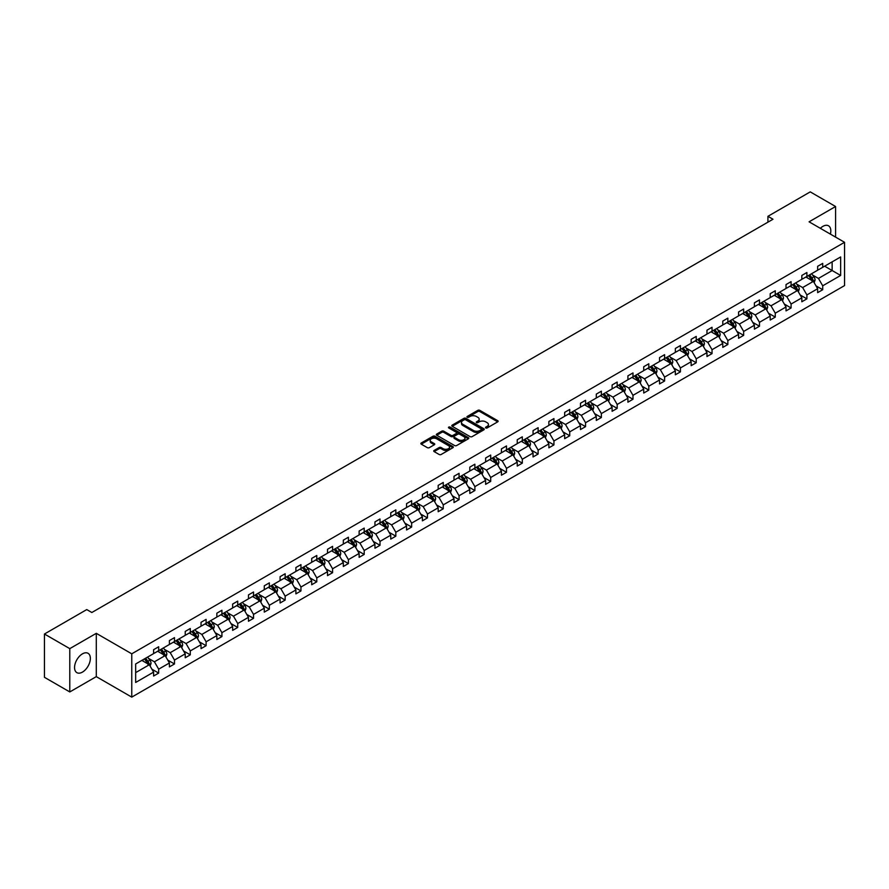 <?xml version="1.0" encoding="UTF-8"?>
<svg xmlns="http://www.w3.org/2000/svg" width="889" height="889" viewBox="0 0 889 889"><rect width="100%" height="100%" fill="white"/><g stroke="black" fill="none" stroke-linecap="round" stroke-linejoin="round"><path stroke-width="1.33" d="M485.75 427.942A0.989 0.567 0 0 0 487.15 427.942L497.718 421.842A1.411 0.811 0 0 0 498.129 421.264A1.411 0.811 0 0 0 497.718 420.697L479.804 410.351A1.411 0.811 0 0 0 477.815 410.351L467.247 416.452A0.989 0.567 0 0 0 468.636 417.263L470.014 416.474A4.501 2.6 0 0 1 476.371 416.474L477.871 417.33A4.501 2.6 0 0 1 479.182 419.175A4.501 2.6 0 0 1 477.871 421.008L476.504 421.797A0.989 0.567 0 0 0 477.893 422.597L479.26 421.808A4.501 2.6 0 0 1 485.627 421.808L487.116 422.675A4.501 2.6 0 0 1 488.439 424.509A4.501 2.6 0 0 1 487.116 426.353L485.75 427.142A0.989 0.567 0 0 0 485.75 427.942L485.75 427.142M82.455 672.106A11.179 6.456 120 0 0 89.756 662.249A11.179 6.456 120 0 0 88.044 653.293A11.179 6.456 120 0 0 82.455 653.848A11.179 6.456 120 0 0 75.154 663.694A11.179 6.456 120 0 0 76.865 672.651A11.179 6.456 120 0 0 82.455 672.106M830.393 234.118A11.179 6.456 120 0 0 828.504 225.795A11.179 6.456 120 0 0 822.914 226.351A11.179 6.456 120 0 0 820.347 228.317M434.143 450.445A1.411 0.811 0 0 0 433.732 451.012A1.411 0.811 0 0 0 434.143 451.59L439.166 454.49A1.411 0.811 0 0 0 441.155 454.49L452.901 447.712A1.411 0.811 0 0 0 453.312 447.145A1.411 0.811 0 0 0 452.901 446.567L434.988 436.232A1.411 0.811 0 0 0 432.999 436.232L421.264 443A1.411 0.811 0 0 0 420.853 443.578A1.411 0.811 0 0 0 421.264 444.156L427.331 447.656A1.411 0.811 0 0 0 429.32 447.656L434.343 444.756A1.411 0.811 0 0 0 434.754 444.178A1.411 0.811 0 0 0 434.343 443.611L431.332 441.866A3.767 2.178 0 0 1 430.232 440.333A3.767 2.178 0 0 1 432.554 438.321A3.767 2.178 0 0 1 436.655 438.799L448.445 445.6A3.767 2.178 0 0 1 449.545 447.145A3.767 2.178 0 0 1 447.223 449.145A3.767 2.178 0 0 1 443.122 448.678L441.155 447.545A1.411 0.811 0 0 0 439.166 447.545L434.143 450.445L434.143 451.59L439.166 448.712L439.166 447.545M96.29 633.335L69.787 648.637L44.45 634.013L44.45 677.307L69.787 691.942L96.29 676.64L131.761 697.12L131.761 653.815L96.29 633.335L96.29 676.64M835.582 237.119L835.582 206.515L809.079 221.817L844.55 242.297L131.761 653.815M835.582 206.515L810.246 191.88L767.929 216.316L767.929 222.161M44.45 634.013L86.766 609.576L91.834 612.51L772.997 219.239L767.929 216.316M470.114 436.632A1.411 0.811 0 0 0 472.103 436.632L483.838 429.854A1.411 0.811 0 0 0 484.249 429.276A1.411 0.811 0 0 0 483.838 428.709L465.936 418.363A1.411 0.811 0 0 0 463.936 418.363L452.201 425.142A1.411 0.811 0 0 0 451.79 425.72A1.411 0.811 0 0 0 452.201 426.287L470.114 436.632M449.167 428.154A0.989 0.567 0 0 1 450.167 428.298L450.167 427.12L468.37 437.632A1.411 0.811 0 0 1 468.781 438.21A1.411 0.811 0 0 1 468.37 438.788L456.624 445.556A1.411 0.811 0 0 1 454.635 445.556L436.732 435.221L436.732 434.076A1.411 0.811 0 0 0 436.321 434.643A1.411 0.811 0 0 0 436.732 435.221M436.732 434.076L441.755 431.176A1.411 0.811 0 0 1 443.744 431.176L451.012 435.366A1.411 0.811 0 0 0 453.001 435.366L456.335 433.443A1.411 0.811 0 0 0 456.746 432.865A1.411 0.811 0 0 0 456.335 432.298L448.767 427.931A0.989 0.567 0 0 1 450.167 427.12M69.787 648.637L69.787 691.942M135.661 663.972L153.608 653.615L153.608 649.692L158.675 646.77L158.675 650.681L169.41 644.481L169.41 640.558L174.477 637.635L174.477 641.558L185.223 635.357L185.223 631.434L190.29 628.512L190.29 632.435L201.036 626.223L201.036 622.311L206.104 619.377L206.104 623.3L216.849 617.099L216.849 613.177L221.917 610.254L221.917 614.177L232.651 607.976L232.651 604.053L237.719 601.131L237.719 605.042L248.464 598.842L248.464 594.919L253.532 591.996L253.532 595.919L264.277 589.718L264.277 585.795L269.345 582.873L269.345 586.784L280.091 580.584L280.091 576.672L285.158 573.738L285.158 577.661L295.893 571.46L295.893 567.538L300.96 564.615L300.96 568.538L311.706 562.326L311.706 558.414L316.773 555.481L316.773 559.403L327.519 553.202L327.519 549.28L332.586 546.357L332.586 550.28L343.332 544.079L343.332 540.156L348.399 537.234L348.399 541.145L359.134 534.945L359.134 531.022L364.201 528.099L364.201 532.022L374.947 525.821L374.947 521.899L380.014 518.976L380.014 522.888L390.76 516.687L390.76 512.775L395.827 509.842L395.827 513.764L406.573 507.563L406.573 503.641L411.64 500.718L411.64 504.641L422.386 498.44L422.386 494.517L427.453 491.584L427.453 495.506L438.188 489.306L438.188 485.383L443.255 482.46L443.255 486.383L454.001 480.182L454.001 476.26L459.068 473.337L459.068 477.249L469.814 471.048L469.814 467.125L474.882 464.202L474.882 468.125L485.627 461.924L485.627 458.002L490.695 455.079L490.695 459.002L501.429 452.79L501.429 448.878L506.497 445.945L506.497 449.867L517.242 443.667L517.242 439.744L522.31 436.821L522.31 440.744L533.056 434.543L533.056 430.62L538.123 427.687L538.123 431.61L548.869 425.409L548.869 421.486L553.936 418.563L553.936 422.486L564.671 416.285L564.671 412.363L569.738 409.44L569.738 413.352L580.484 407.151L580.484 403.228L585.551 400.306L585.551 404.228L596.297 398.028L596.297 394.105L601.364 391.182L601.364 395.105L612.11 388.893L612.11 384.981L617.177 382.048L617.177 385.97L627.912 379.77L627.912 375.847L632.979 372.924L632.979 376.847L643.725 370.646L643.725 366.724L648.792 363.79L648.792 367.713L659.538 361.512L659.538 357.589L664.605 354.667L664.605 358.589L675.351 352.388L675.351 348.466L680.418 345.543L680.418 349.455L691.153 343.254L691.153 339.331L696.22 336.409L696.22 340.331L706.966 334.131L706.966 330.208L712.033 327.285L712.033 331.208L722.779 324.996L722.779 321.085L727.847 318.151L727.847 322.074L738.592 315.873L738.592 311.95L743.66 309.028L743.66 312.95L754.405 306.749L754.405 302.827L759.473 299.904L759.473 303.816L770.207 297.615L770.207 293.692L775.275 290.77L775.275 294.692L786.02 288.492L786.02 284.569L791.088 281.646L791.088 285.558L801.834 279.357L801.834 275.446L806.901 272.512L806.901 276.435L817.647 270.234L817.647 266.311L822.714 263.388L822.714 267.311L840.65 256.954L840.65 275.446L822.714 285.802L822.714 289.714L817.647 292.648L817.647 288.725L806.901 294.926L806.901 298.848L801.834 301.771L801.834 297.848L791.088 304.049L791.088 307.972L786.02 310.894L786.02 306.983L775.275 313.184L775.275 317.106L770.207 320.029L770.207 316.106L759.473 322.307L759.473 326.23L754.405 329.152L754.405 325.241L743.66 331.441L743.66 335.353L738.592 338.287L738.592 334.364L727.847 340.565L727.847 344.488L722.779 347.41L722.779 343.487L712.033 349.699L712.033 353.611L706.966 356.545L706.966 352.622L696.22 358.823L696.22 362.745L691.153 365.668L691.153 361.745L680.418 367.946L680.418 371.869L675.351 374.791L675.351 370.88L664.605 377.08L664.605 381.003L659.538 383.926L659.538 380.003L648.792 386.204L648.792 390.127L643.725 393.049L643.725 389.126L632.979 395.338L632.979 399.25L627.912 402.184L627.912 398.261L617.177 404.462L617.177 408.384L612.11 411.307L612.11 407.384L601.364 413.585L601.364 417.508L596.297 420.441L596.297 416.519L585.551 422.719L585.551 426.642L580.484 429.565L580.484 425.642L569.738 431.843L569.738 435.766L564.671 438.688L564.671 434.777L553.936 440.977L553.936 444.9L548.869 447.823L548.869 443.9L538.123 450.101L538.123 454.023L533.056 456.946L533.056 453.023L522.31 459.235L522.31 463.147L517.242 466.08L517.242 462.158L506.497 468.359L506.497 472.281L501.429 475.204L501.429 471.281L490.695 477.482L490.695 481.405L485.627 484.338L485.627 480.416L474.882 486.616L474.882 490.539L469.814 493.462L469.814 489.539L459.068 495.74L459.068 499.662L454.001 502.585L454.001 498.673L443.255 504.874L443.255 508.797L438.188 511.72L438.188 507.797L427.453 513.998L427.453 517.92L422.386 520.843L422.386 516.92L411.64 523.132L411.64 527.044L406.573 529.977L406.573 526.055L395.827 532.255L395.827 536.178L390.76 539.101L390.76 535.178L380.014 541.379L380.014 545.301L374.947 548.235L374.947 544.312L364.201 550.513L364.201 554.436L359.134 557.359L359.134 553.436L348.399 559.637L348.399 563.559L343.332 566.482L343.332 562.57L332.586 568.771L332.586 572.694L327.519 575.616L327.519 571.694L316.773 577.894L316.773 581.817L311.706 584.74L311.706 580.817L300.96 587.029L300.96 590.941L295.893 593.874L295.893 589.952L285.158 596.152L285.158 600.075L280.091 602.998L280.091 599.075L269.345 605.276L269.345 609.198L264.277 612.121L264.277 608.209L253.532 614.41L253.532 618.333L248.464 621.255L248.464 617.333L237.719 623.533L237.719 627.456L232.651 630.379L232.651 626.467L221.917 632.668L221.917 636.58L216.849 639.513L216.849 635.591L206.104 641.791L206.104 645.714L201.036 648.637L201.036 644.714L190.29 650.926L190.29 654.837L185.223 657.771L185.223 653.848L174.477 660.049L174.477 663.972L169.41 666.894L169.41 662.972L158.675 669.173L158.675 673.095L153.608 676.018L153.608 672.106L135.661 682.463L135.661 663.972M131.761 697.12L844.55 285.591L844.55 242.297M157.653 651.27L165.154 655.604L154.408 661.805L148.552 658.416M154.408 661.805L158.675 669.173M165.154 655.604L169.41 662.972M153.608 652.67L154.408 653.148L158.675 650.681M173.466 642.147L180.967 646.47L170.221 652.67L164.354 649.292M170.221 652.67L174.477 660.049M180.967 646.47L185.223 653.848M169.41 643.547L170.221 644.014L174.477 641.558M189.279 633.012L196.78 637.346L186.034 643.547L180.167 640.158M186.034 643.547L190.29 650.926M196.78 637.346L201.036 644.714M185.223 634.424L186.034 634.89L190.29 632.435M205.092 623.889L212.593 628.212L201.847 634.424L195.98 631.034M201.847 634.424L206.104 641.791M212.593 628.212L216.849 635.591M201.036 625.289L201.847 625.756L206.104 623.3M220.894 614.755L228.395 619.088L217.661 625.289L211.793 621.9M217.661 625.289L221.917 632.668M228.395 619.088L232.651 626.467M216.849 616.166L217.661 616.633L221.917 614.177M236.707 605.631L244.208 609.965L233.463 616.166L227.595 612.777M233.463 616.166L237.719 623.533M244.208 609.965L248.464 617.333M232.651 607.031L233.463 607.498L237.719 605.042M252.52 596.508L260.021 600.831L249.276 607.031L243.408 603.653M249.276 607.031L253.532 614.41M260.021 600.831L264.277 608.209M248.464 597.908L249.276 598.375L253.532 595.919M268.334 587.373L275.834 591.707L265.089 597.908L259.221 594.519M265.089 597.908L269.345 605.276M275.834 591.707L280.091 599.075M264.277 588.785L265.089 589.251L269.345 586.784M284.136 578.25L291.636 582.573L280.902 588.785L275.034 585.395M280.902 588.785L285.158 596.152M291.636 582.573L295.893 589.952M280.091 579.65L280.902 580.117L285.158 577.661M299.949 569.116L307.45 573.449L296.704 579.65L290.836 576.261M296.704 579.65L300.96 587.029M307.45 573.449L311.706 580.817M295.893 570.527L296.704 570.994L300.96 568.538M315.762 559.992L323.263 564.326L312.517 570.527L306.649 567.138M312.517 570.527L316.773 577.894M323.263 564.326L327.519 571.694M311.706 561.392L312.517 561.859L316.773 559.403M331.575 550.858L339.076 555.192L328.33 561.392L322.463 558.003M328.33 561.392L332.586 568.771M339.076 555.192L343.332 562.57M327.519 552.269L328.33 552.736L332.586 550.28M347.377 541.734L354.878 546.068L344.143 552.269L338.276 548.88M344.143 552.269L348.399 559.637M354.878 546.068L359.134 553.436M343.332 543.135L344.143 543.612L348.399 541.145M363.19 532.611L370.691 536.934L359.945 543.135L354.089 539.756M359.945 543.135L364.201 550.513M370.691 536.934L374.947 544.312M359.134 534.011L359.945 534.478L364.201 532.022M379.003 523.477L386.504 527.81L375.758 534.011L369.891 530.622M375.758 534.011L380.014 541.379M386.504 527.81L390.76 535.178M374.947 524.888L375.758 525.355L380.014 522.888M394.816 514.353L402.317 518.676L391.571 524.888L385.704 521.499M391.571 524.888L395.827 532.255M402.317 518.676L406.573 526.055M390.76 515.753L391.571 516.22L395.827 513.764M410.629 505.219L418.119 509.553L407.384 515.753L401.517 512.364M407.384 515.753L411.64 523.132M418.119 509.553L422.386 516.92M406.573 506.63L407.384 507.097L411.64 504.641M426.431 496.095L433.932 500.429L423.186 506.63L417.33 503.241M423.186 506.63L427.453 513.998M433.932 500.429L438.188 507.797M422.386 497.496L423.186 497.962L427.453 495.506M442.244 486.961L449.745 491.295L438.999 497.496L433.132 494.106M438.999 497.496L443.255 504.874M449.745 491.295L454.001 498.673M438.188 488.372L438.999 488.839L443.255 486.383M458.057 477.838L465.558 482.171L454.812 488.372L448.945 484.983M454.812 488.372L459.068 495.74M465.558 482.171L469.814 489.539M454.001 479.238L454.812 479.716L459.068 477.249M473.87 468.714L481.36 473.037L470.625 479.238L464.758 475.859M470.625 479.238L474.882 486.616M481.36 473.037L485.627 480.416M469.814 470.114L470.625 470.581L474.882 468.125M489.672 459.58L497.173 463.914L486.439 470.114L480.571 466.725M486.439 470.114L490.695 477.482M497.173 463.914L501.429 471.281M485.627 460.991L486.439 461.458L490.695 459.002M505.485 450.456L512.986 454.779L502.241 460.991L496.373 457.602M502.241 460.991L506.497 468.359M512.986 454.779L517.242 462.158M501.429 451.856L502.241 452.323L506.497 449.867M521.298 441.322L528.799 445.656L518.054 451.856L512.186 448.467M518.054 451.856L522.31 459.235M528.799 445.656L533.056 453.023M517.242 442.733L518.054 443.2L522.31 440.744M537.112 432.198L544.613 436.532L533.867 442.733L527.999 439.344M533.867 442.733L538.123 450.101M544.613 436.532L548.869 443.9M533.056 433.599L533.867 434.065L538.123 431.61M552.914 423.064L560.414 427.398L549.68 433.599L543.812 430.22M549.68 433.599L553.936 440.977M560.414 427.398L564.671 434.777M548.869 424.475L549.68 424.942L553.936 422.486M568.727 413.941L576.228 418.274L565.482 424.475L559.614 421.086M565.482 424.475L569.738 431.843M576.228 418.274L580.484 425.642M564.671 415.341L565.482 415.819L569.738 413.352M584.54 404.817L592.041 409.14L581.295 415.341L575.427 411.963M581.295 415.341L585.551 422.719M592.041 409.14L596.297 416.519M580.484 406.217L581.295 406.684L585.551 404.228M600.353 395.683L607.854 400.017L597.108 406.217L591.241 402.828M597.108 406.217L601.364 413.585M607.854 400.017L612.11 407.384M596.297 397.094L597.108 397.561L601.364 395.105M616.155 386.559L623.656 390.882L612.921 397.094L607.054 393.705M612.921 397.094L617.177 404.462M623.656 390.882L627.912 398.261M612.11 387.96L612.921 388.426L617.177 385.97M631.968 377.425L639.469 381.759L628.723 387.96L622.856 384.57M628.723 387.96L632.979 395.338M639.469 381.759L643.725 389.126M627.912 378.836L628.723 379.303L632.979 376.847M647.781 368.302L655.282 372.635L644.536 378.836L638.669 375.447M644.536 378.836L648.792 386.204M655.282 372.635L659.538 380.003M643.725 369.702L644.536 370.168L648.792 367.713M663.594 359.178L671.095 363.501L660.349 369.702L654.482 366.324M660.349 369.702L664.605 377.08M671.095 363.501L675.351 370.88M659.538 360.578L660.349 361.045L664.605 358.589M679.407 350.044L686.897 354.378L676.162 360.578L670.295 357.189M676.162 360.578L680.418 367.946M686.897 354.378L691.153 361.745M675.351 351.444L676.162 351.922L680.418 349.455M695.209 340.92L702.71 345.243L691.964 351.444L686.108 348.066M691.964 351.444L696.22 358.823M702.71 345.243L706.966 352.622M691.153 342.321L691.964 342.787L696.22 340.331M711.022 331.786L718.523 336.12L707.777 342.321L701.91 338.931M707.777 342.321L712.033 349.699M718.523 336.12L722.779 343.487M706.966 333.197L707.777 333.664L712.033 331.208M726.835 322.663L734.336 326.985L723.59 333.197L717.723 329.808M723.59 333.197L727.847 340.565M734.336 326.985L738.592 334.364M722.779 324.063L723.59 324.529L727.847 322.074M742.648 313.528L750.138 317.862L739.404 324.063L733.536 320.673M739.404 324.063L743.66 331.441M750.138 317.862L754.405 325.241M738.592 314.939L739.404 315.406L743.66 312.95M758.45 304.405L765.951 308.739L755.206 314.939L749.349 311.55M755.206 314.939L759.473 322.307M765.951 308.739L770.207 316.106M754.405 305.805L755.206 306.272L759.473 303.816M774.263 295.281L781.764 299.604L771.019 305.805L765.151 302.427M771.019 305.805L775.275 313.184M781.764 299.604L786.02 306.983M770.207 296.682L771.019 297.148L775.275 294.692M790.077 286.147L797.577 290.481L786.832 296.682L780.964 293.292M786.832 296.682L791.088 304.049M797.577 290.481L801.834 297.848M786.02 287.547L786.832 288.025L791.088 285.558M805.89 277.024L813.391 281.346L802.645 287.558L796.777 284.169M802.645 287.558L806.901 294.926M813.391 281.346L817.647 288.725M801.834 278.424L802.645 278.89L806.901 276.435M824.636 266.2L832.137 270.523L818.458 278.424L812.59 275.034M818.458 278.424L822.714 285.802M840.65 275.446L832.137 270.523L832.137 261.866L840.65 256.954M817.647 269.3L818.458 269.767L822.714 267.311M135.661 672.629L149.341 664.728L141.851 660.405M149.341 664.728L153.608 672.106M815.969 285.825L822.714 289.714M800.156 294.959L806.901 298.848M784.354 304.082L791.088 307.972M768.541 313.206L775.275 317.106M752.727 322.34L759.473 326.23M736.914 331.464L743.66 335.353M721.112 340.598L727.847 344.488M705.299 349.721L712.033 353.611M689.486 358.856L696.22 362.745M673.673 367.979L680.418 371.869M657.86 377.103L664.605 381.003M642.058 386.237L648.792 390.127M626.245 395.361L632.979 399.25M610.432 404.495L617.177 408.384M594.619 413.618L601.364 417.508M578.817 422.753L585.551 426.642M563.004 431.876L569.738 435.766M547.191 441L553.936 444.9M531.378 450.134L538.123 454.023M515.576 459.257L522.31 463.147M499.762 468.392L506.497 472.281M483.949 477.515L490.695 481.405M468.136 486.65L474.882 490.539M452.334 495.773L459.068 499.662M436.521 504.896L443.255 508.797M420.708 514.031L427.453 517.92M404.895 523.154L411.64 527.044M389.082 532.289L395.827 536.178M373.28 541.412L380.014 545.301M357.467 550.535L364.201 554.436M341.654 559.67L348.399 563.559M325.841 568.793L332.586 572.694M310.039 577.928L316.773 581.817M294.226 587.051L300.96 590.941M278.413 596.186L285.158 600.075M262.599 605.309L269.345 609.198M246.798 614.432L253.532 618.333M230.984 623.567L237.719 627.456M215.171 632.69L221.917 636.58M199.358 641.825L206.104 645.714M183.556 650.948L190.29 654.837M167.743 660.083L174.477 663.972M151.93 669.206L158.675 673.095M486.15 428.087L487.116 427.52A4.501 2.6 0 0 0 488.439 425.687L488.439 424.509M479.182 419.175L479.182 420.341A4.501 2.6 0 0 1 477.871 422.175L476.893 422.742M497.696 421.853L479.804 411.529A1.411 0.811 0 0 0 477.815 411.529L467.647 417.397M483.816 429.865L465.936 419.541A1.411 0.811 0 0 0 463.936 419.541L452.223 426.298L452.201 425.142M481.349 429.676A0.989 0.567 0 0 0 481.349 428.876L465.636 419.797A0.989 0.567 0 0 0 464.236 419.797L462.802 420.63A4.501 2.6 0 0 0 461.48 422.475A4.501 2.6 0 0 0 462.802 424.309L473.537 430.509A4.501 2.6 0 0 0 479.904 430.509L481.349 429.676L481.349 430.854A0.989 0.567 0 0 0 481.638 430.454L481.638 429.276M461.48 422.475L461.48 423.642A4.501 2.6 0 0 0 462.802 425.475L462.802 424.309M481.349 430.854L479.904 431.687A4.501 2.6 0 0 1 473.537 431.687L462.802 425.475M436.755 435.232L441.755 432.343L441.755 431.176M456.746 432.865L456.746 434.043A1.411 0.811 0 0 1 456.335 434.61L453.001 436.532A1.411 0.811 0 0 1 451.012 436.532L443.744 432.343A1.411 0.811 0 0 0 441.755 432.343M450.167 428.298L468.347 438.799M458.546 439.722A3.767 2.178 0 0 0 462.647 440.188A3.767 2.178 0 0 0 464.969 438.177A3.767 2.178 0 0 0 463.869 436.643L459.713 434.243A1.411 0.811 0 0 0 457.724 434.243L454.39 436.166A1.411 0.811 0 0 0 453.979 436.743A1.411 0.811 0 0 0 454.39 437.321L458.546 439.722L458.546 440.888A3.767 2.178 0 0 0 462.647 441.355A3.767 2.178 0 0 0 464.969 439.355L464.969 438.177M453.979 436.743L453.979 437.91A1.411 0.811 0 0 0 454.39 438.488L454.39 437.321M458.546 440.888L454.39 438.488M449.545 447.145L449.545 448.312A3.767 2.178 0 0 1 447.223 450.323A3.767 2.178 0 0 1 443.122 449.845L441.155 448.712A1.411 0.811 0 0 0 439.166 448.712M430.232 440.333L430.232 441.5A3.767 2.178 0 0 0 431.332 443.044L431.332 441.866M434.343 443.611L434.343 444.756L431.332 443.044M452.901 446.567L452.901 447.712L434.988 437.399A1.411 0.811 0 0 0 432.999 437.399L421.286 444.167L421.264 443M814.157 282.68L815.091 279.991A3.8 2.189 -120 0 0 813.88 276.757L811.601 273.723M807.523 277.968L806.534 276.646M811.824 280.857L813.035 280.157A3.8 2.189 -120 0 0 811.946 277.868L809.679 274.834M808.723 275.379L811.224 278.724A1.934 1.122 60 0 1 811.579 279.313L813.035 280.157M808.457 275.534L810.735 278.568A3.8 2.189 60 0 1 811.679 280.368M798.344 291.814L799.278 289.125A3.8 2.189 -120 0 0 798.066 285.891L795.788 282.846M791.71 287.091L790.721 285.769M796.011 289.981L797.222 289.281A3.8 2.189 -120 0 0 796.144 287.003L793.866 283.958M792.91 284.513L795.422 287.858A1.934 1.122 60 0 1 795.766 288.436L797.222 289.281M792.644 284.658L794.922 287.703A3.8 2.189 60 0 1 795.866 289.492M782.531 300.938L783.465 298.248A3.8 2.189 -120 0 0 782.253 295.015L779.975 291.981M775.897 296.215L774.908 294.904M780.198 299.115L781.42 298.415A3.8 2.189 -120 0 0 780.331 296.126L778.053 293.092M777.097 293.637L779.609 296.982A1.934 1.122 60 0 1 779.953 297.571L781.42 298.415M776.842 293.792L779.108 296.826A3.8 2.189 60 0 1 780.064 298.626M766.729 310.072L767.651 307.372A3.8 2.189 -120 0 0 766.44 304.138L764.173 301.104M760.084 305.349L759.106 304.027M764.384 308.239L765.607 307.538A3.8 2.189 -120 0 0 764.518 305.249L762.24 302.216M761.295 302.771L763.795 306.105A1.934 1.122 60 0 1 764.151 306.694L765.607 307.538M761.028 302.916L763.307 305.96A3.8 2.189 60 0 1 764.251 307.75M750.916 319.195L751.85 316.506A3.8 2.189 -120 0 0 750.638 313.272L748.36 310.228M744.282 314.473L743.293 313.161M748.582 317.373L749.794 316.662A3.8 2.189 -120 0 0 748.705 314.384L746.438 311.35M745.482 311.895L747.982 315.239A1.934 1.122 60 0 1 748.338 315.828L749.794 316.662M745.215 312.05L747.493 315.084A3.8 2.189 60 0 1 748.438 316.873M735.103 328.33L736.036 325.63A3.8 2.189 -120 0 0 734.825 322.396L732.547 319.362M728.469 323.607L727.48 322.285M732.769 326.496L733.981 325.796A3.8 2.189 -120 0 0 732.903 323.507L730.625 320.473M729.669 321.018L732.169 324.363A1.934 1.122 60 0 1 732.525 324.952L733.981 325.796M729.402 321.173L731.68 324.207A3.8 2.189 60 0 1 732.625 326.007M719.29 337.453L720.223 334.764A3.8 2.189 -120 0 0 719.012 331.53L716.734 328.486M712.656 332.73L711.667 331.419M716.956 335.62L718.179 334.92A3.8 2.189 -120 0 0 717.09 332.642L714.812 329.597M713.856 330.152L716.367 333.497A1.934 1.122 60 0 1 716.712 334.086L718.179 334.92M713.6 330.308L715.867 333.342A3.8 2.189 60 0 1 716.812 335.131M703.477 346.577L704.41 343.887A3.8 2.189 -120 0 0 703.199 340.654L700.932 337.62M696.843 341.865L695.865 340.543M701.143 344.754L702.366 344.054A3.8 2.189 -120 0 0 701.277 341.765L698.998 338.731M698.054 339.276L700.554 342.621A1.934 1.122 60 0 1 700.91 343.21L702.366 344.054M697.787 339.431L700.065 342.465A3.8 2.189 60 0 1 701.01 344.265M687.675 355.711L688.608 353.022A3.8 2.189 -120 0 0 687.397 349.788L685.119 346.743M681.041 350.988L680.052 349.666M685.341 353.878L686.552 353.177A3.8 2.189 -120 0 0 685.463 350.899L683.185 347.855M682.241 348.41L684.741 351.744A1.934 1.122 60 0 1 685.097 352.333L686.552 353.177M681.974 348.555L684.252 351.599A3.8 2.189 60 0 1 685.197 353.389M671.862 364.834L672.795 362.145A3.8 2.189 -120 0 0 671.584 358.912L669.306 355.878M665.228 360.112L664.239 358.8M669.528 363.012L670.739 362.312A3.8 2.189 -120 0 0 669.65 360.023L667.383 356.989M666.428 357.534L668.928 360.878A1.934 1.122 60 0 1 669.284 361.467L670.739 362.312M666.161 357.689L668.439 360.723A3.8 2.189 60 0 1 669.384 362.523M656.049 373.969L656.982 371.269A3.8 2.189 -120 0 0 655.771 368.035L653.493 365.001M649.414 369.246L648.425 367.924M653.715 372.135L654.937 371.435A3.8 2.189 -120 0 0 653.848 369.146L651.57 366.112M650.615 366.668L653.126 370.002A1.934 1.122 60 0 1 653.471 370.591L654.937 371.435M650.359 366.813L652.626 369.857A3.8 2.189 60 0 1 653.571 371.646M640.236 383.092L641.169 380.403A3.8 2.189 -120 0 0 639.958 377.169L637.68 374.125M633.601 378.37L632.612 377.058M637.902 381.27L639.124 380.559A3.8 2.189 -120 0 0 638.035 378.281L635.757 375.247M634.813 375.791L637.313 379.136A1.934 1.122 60 0 1 637.669 379.725L639.124 380.559M634.546 375.947L636.824 378.981A3.8 2.189 60 0 1 637.769 380.77M624.434 392.227L625.367 389.526A3.8 2.189 -120 0 0 624.145 386.293L621.878 383.259M617.788 387.504L616.81 386.182M622.1 390.393L623.311 389.693A3.8 2.189 -120 0 0 622.222 387.404L619.944 384.37M619 384.915L621.5 388.26A1.934 1.122 60 0 1 621.856 388.849L623.311 389.693M618.733 385.07L621.011 388.104A3.8 2.189 60 0 1 621.956 389.904M608.621 401.35L609.554 398.661A3.8 2.189 -120 0 0 608.343 395.427L606.065 392.382M601.986 396.627L600.997 395.316M606.287 399.517L607.498 398.817A3.8 2.189 -120 0 0 606.409 396.538L604.142 393.494M603.187 394.049L605.687 397.394A1.934 1.122 60 0 1 606.042 397.983L607.498 398.817M602.92 394.205L605.198 397.239A3.8 2.189 60 0 1 606.142 399.028M592.807 410.474L593.741 407.784A3.8 2.189 -120 0 0 592.53 404.551L590.252 401.517M586.173 405.762L585.184 404.439M590.474 408.651L591.685 407.951A3.8 2.189 -120 0 0 590.607 405.662L588.329 402.628M587.373 403.173L589.885 406.517A1.934 1.122 60 0 1 590.229 407.106L591.685 407.951M587.107 403.328L589.385 406.362A3.8 2.189 60 0 1 590.329 408.162M576.994 419.608L577.928 416.919A3.8 2.189 -120 0 0 576.717 413.674L574.438 410.64M570.36 414.885L569.371 413.563M574.661 417.774L575.883 417.074A3.8 2.189 -120 0 0 574.794 414.796L572.516 411.751M571.571 412.307L574.072 415.641A1.934 1.122 60 0 1 574.427 416.23L575.883 417.074M571.305 412.452L573.572 415.496A3.8 2.189 60 0 1 574.527 417.285M561.192 428.731L562.115 426.042A3.8 2.189 -120 0 0 560.903 422.808L558.636 419.775M554.547 424.009L553.569 422.697M558.859 426.909L560.07 426.209A3.8 2.189 -120 0 0 558.981 423.92L556.703 420.886M555.758 421.43L558.259 424.775A1.934 1.122 60 0 1 558.614 425.364L560.07 426.209M555.492 421.586L557.77 424.62A3.8 2.189 60 0 1 558.714 426.42M545.379 437.866L546.313 435.166A3.8 2.189 -120 0 0 545.101 431.932L542.823 428.898M538.745 433.143L537.756 431.821M543.046 436.032L544.257 435.332A3.8 2.189 -120 0 0 543.168 433.043L540.901 430.009M539.945 430.554L542.446 433.899A1.934 1.122 60 0 1 542.801 434.488L544.257 435.332M539.679 430.709L541.957 433.754A3.8 2.189 60 0 1 542.901 435.543M529.566 446.989L530.5 444.3A3.8 2.189 -120 0 0 529.288 441.066L527.01 438.021M522.932 442.266L521.943 440.955M527.233 445.167L528.444 444.456A3.8 2.189 -120 0 0 527.366 442.177L525.088 439.133M524.132 439.688L526.644 443.033A1.934 1.122 60 0 1 526.988 443.622L528.444 444.456M523.865 439.844L526.144 442.878A3.8 2.189 60 0 1 527.088 444.667M513.753 456.113L514.687 453.423A3.8 2.189 -120 0 0 513.475 450.19L511.197 447.156M507.119 451.401L506.13 450.078M511.419 454.29L512.642 453.59A3.8 2.189 -120 0 0 511.553 451.301L509.275 448.267M508.319 448.812L510.831 452.157A1.934 1.122 60 0 1 511.175 452.745L512.642 453.59M508.064 448.967L510.33 452.001A3.8 2.189 60 0 1 511.286 453.801M497.951 465.247L498.873 462.558A3.8 2.189 -120 0 0 497.662 459.324L495.395 456.279M491.306 460.524L490.328 459.213M495.606 463.413L496.829 462.713A3.8 2.189 -120 0 0 495.74 460.435L493.462 457.391M492.517 457.946L495.017 461.291A1.934 1.122 60 0 1 495.373 461.869L496.829 462.713M492.25 458.102L494.528 461.135A3.8 2.189 60 0 1 495.473 462.925M482.138 474.37L483.071 471.681A3.8 2.189 -120 0 0 481.86 468.447L479.582 465.414M475.504 469.659L474.515 468.336M479.804 472.548L481.016 471.848A3.8 2.189 -120 0 0 479.927 469.559L477.66 466.525M476.704 467.069L479.204 470.414A1.934 1.122 60 0 1 479.56 471.003L481.016 471.848M476.437 467.225L478.715 470.259A3.8 2.189 60 0 1 479.66 472.059M466.325 483.505L467.258 480.816A3.8 2.189 -120 0 0 466.047 477.571L463.769 474.537M459.691 478.782L458.702 477.46M463.991 481.671L465.203 480.971A3.8 2.189 -120 0 0 464.125 478.693L461.847 475.648M460.891 476.204L463.402 479.538A1.934 1.122 60 0 1 463.747 480.127L465.203 480.971M460.624 476.348L462.902 479.393A3.8 2.189 60 0 1 463.847 481.182M450.512 492.628L451.445 489.939A3.8 2.189 -120 0 0 450.234 486.705L447.956 483.672M443.878 487.905L442.889 486.594M448.178 490.806L449.401 490.106A3.8 2.189 -120 0 0 448.312 487.817L446.034 484.783M445.078 485.327L447.589 488.672A1.934 1.122 60 0 1 447.934 489.261L449.401 490.106M444.822 485.483L447.089 488.517A3.8 2.189 60 0 1 448.045 490.317M434.71 501.763L435.632 499.062A3.8 2.189 -120 0 0 434.421 495.829L432.154 492.795M428.065 497.04L427.087 495.718M432.365 499.929L433.588 499.229A3.8 2.189 -120 0 0 432.499 496.94L430.22 493.906M429.276 494.451L431.776 497.796A1.934 1.122 60 0 1 432.132 498.385L433.588 499.229M429.009 494.606L431.287 497.651A3.8 2.189 60 0 1 432.232 499.44M418.897 510.886L419.83 508.197A3.8 2.189 -120 0 0 418.619 504.963L416.341 501.918M412.263 506.163L411.274 504.852M416.563 509.064L417.774 508.352A3.8 2.189 -120 0 0 416.685 506.074L414.418 503.03M413.463 503.585L415.963 506.93A1.934 1.122 60 0 1 416.319 507.519L417.774 508.352M413.196 503.741L415.474 506.774A3.8 2.189 60 0 1 416.419 508.564M403.084 520.009L404.017 517.32A3.8 2.189 -120 0 0 402.806 514.086L400.528 511.053M396.45 515.298L395.461 513.975M400.75 518.187L401.961 517.487A3.8 2.189 -120 0 0 400.883 515.198L398.605 512.164M397.65 512.709L400.15 516.053A1.934 1.122 60 0 1 400.506 516.642L401.961 517.487M397.383 512.864L399.661 515.898A3.8 2.189 60 0 1 400.606 517.698M387.271 529.144L388.204 526.455A3.8 2.189 -120 0 0 386.993 523.221L384.715 520.176M380.636 524.421L379.647 523.11M384.937 527.31L386.159 526.61A3.8 2.189 -120 0 0 385.07 524.332L382.792 521.287M381.837 521.843L384.348 525.188A1.934 1.122 60 0 1 384.693 525.766L386.159 526.61M381.581 521.987L383.848 525.032A3.8 2.189 60 0 1 384.793 526.821M371.458 538.267L372.391 535.578A3.8 2.189 -120 0 0 371.18 532.344L368.913 529.311M364.823 533.544L363.834 532.233M369.124 536.445L370.346 535.745A3.8 2.189 -120 0 0 369.257 533.456L366.979 530.422M366.035 530.966L368.535 534.311A1.934 1.122 60 0 1 368.891 534.9L370.346 535.745M365.768 531.122L368.046 534.156A3.8 2.189 60 0 1 368.991 535.956M355.656 547.402L356.589 544.701A3.8 2.189 -120 0 0 355.378 541.468L353.1 538.434M349.021 542.679L348.032 541.357M353.322 545.568L354.533 544.868A3.8 2.189 -120 0 0 353.444 542.579L351.166 539.545M350.222 540.101L352.722 543.435A1.934 1.122 60 0 1 353.077 544.024L354.533 544.868M349.955 540.245L352.233 543.29A3.8 2.189 60 0 1 353.177 545.079M339.842 556.525L340.776 553.836A3.8 2.189 -120 0 0 339.565 550.602L337.287 547.568M333.208 551.802L332.219 550.491M337.509 554.703L338.72 553.991A3.8 2.189 -120 0 0 337.631 551.713L335.364 548.68M334.408 549.224L336.909 552.569A1.934 1.122 60 0 1 337.264 553.158L338.72 553.991M334.142 549.38L336.42 552.413A3.8 2.189 60 0 1 337.364 554.203M324.029 565.66L324.963 562.959A3.8 2.189 -120 0 0 323.752 559.726L321.474 556.692M317.395 560.937L316.406 559.614M321.696 563.826L322.918 563.126A3.8 2.189 -120 0 0 321.829 560.837L319.551 557.803M318.595 558.348L321.107 561.692A1.934 1.122 60 0 1 321.451 562.281L322.918 563.126M318.329 558.503L320.607 561.548A3.8 2.189 60 0 1 321.551 563.337M308.216 574.783L309.15 572.094A3.8 2.189 -120 0 0 307.938 568.86L305.66 565.815M301.582 570.06L300.593 568.749M305.883 572.961L307.105 572.249A3.8 2.189 -120 0 0 306.016 569.971L303.738 566.926M302.793 567.482L305.294 570.827A1.934 1.122 60 0 1 305.649 571.416L307.105 572.249M302.527 567.638L304.794 570.671A3.8 2.189 60 0 1 305.749 572.46M292.414 583.906L293.348 581.217A3.8 2.189 -120 0 0 292.125 577.983L289.858 574.95M285.769 579.195L284.791 577.872M290.081 582.084L291.292 581.384A3.8 2.189 -120 0 0 290.203 579.095L287.925 576.061M286.98 576.605L289.481 579.95A1.934 1.122 60 0 1 289.836 580.539L291.292 581.384M286.714 576.761L288.992 579.795A3.8 2.189 60 0 1 289.936 581.595M276.601 593.041L277.535 590.352A3.8 2.189 -120 0 0 276.323 587.118L274.045 584.073M269.967 588.318L268.978 587.007M274.268 591.207L275.479 590.507A3.8 2.189 -120 0 0 274.39 588.229L272.123 585.184M271.167 585.74L273.668 589.085A1.934 1.122 60 0 1 274.023 589.663L275.479 590.507M270.901 585.884L273.179 588.929A3.8 2.189 60 0 1 274.123 590.718M260.788 602.164L261.722 599.475A3.8 2.189 -120 0 0 260.51 596.241L258.232 593.207M254.154 597.441L253.165 596.13M258.455 600.342L259.666 599.642A3.8 2.189 -120 0 0 258.588 597.352L256.31 594.319M255.354 594.863L257.866 598.208A1.934 1.122 60 0 1 258.21 598.797L259.666 599.642M255.087 595.019L257.365 598.053A3.8 2.189 60 0 1 258.31 599.853M244.975 611.299L245.909 608.598A3.8 2.189 -120 0 0 244.697 605.365L242.419 602.331M238.341 606.576L237.352 605.253M242.641 609.465L243.864 608.765A3.8 2.189 -120 0 0 242.775 606.476L240.497 603.442M239.541 603.998L242.052 607.331A1.934 1.122 60 0 1 242.397 607.92L243.864 608.765M239.285 604.142L241.552 607.187A3.8 2.189 60 0 1 242.508 608.976M229.173 620.422L230.095 617.733A3.8 2.189 -120 0 0 228.884 614.499L226.617 611.465M222.528 615.699L221.55 614.388M226.839 618.6L228.051 617.888A3.8 2.189 -120 0 0 226.962 615.61L224.684 612.577M223.739 613.121L226.239 616.466A1.934 1.122 60 0 1 226.595 617.055L228.051 617.888M223.472 613.277L225.75 616.31A3.8 2.189 60 0 1 226.695 618.099M213.36 629.556L214.293 626.856A3.8 2.189 -120 0 0 213.082 623.622L210.804 620.589M206.726 624.834L205.737 623.511M211.026 627.723L212.238 627.023A3.8 2.189 -120 0 0 211.149 624.734L208.882 621.7M207.926 622.244L210.426 625.589A1.934 1.122 60 0 1 210.782 626.178L212.238 627.023M207.659 622.4L209.937 625.434A3.8 2.189 60 0 1 210.882 627.234M197.547 638.68L198.48 635.991A3.8 2.189 -120 0 0 197.269 632.757L194.991 629.712M190.913 633.957L189.924 632.646M195.213 636.846L196.425 636.146A3.8 2.189 -120 0 0 195.347 633.868L193.069 630.823M192.113 631.379L194.624 634.724A1.934 1.122 60 0 1 194.969 635.313L196.425 636.146M191.846 631.534L194.124 634.568A3.8 2.189 60 0 1 195.069 636.357M181.734 647.803L182.667 645.114A3.8 2.189 -120 0 0 181.456 641.88L179.178 638.847M175.1 643.091L174.111 641.769M179.4 645.981L180.623 645.281A3.8 2.189 -120 0 0 179.534 642.991L177.255 639.958M176.3 640.502L178.811 643.847A1.934 1.122 60 0 1 179.156 644.436L180.623 645.281M176.044 640.658L178.311 643.692A3.8 2.189 60 0 1 179.267 645.492M165.932 656.938L166.854 654.248A3.8 2.189 -120 0 0 165.643 651.015L163.376 647.97M159.287 652.215L158.309 650.892M163.587 655.104L164.809 654.404A3.8 2.189 -120 0 0 163.72 652.126L161.442 649.081M160.498 649.637L162.998 652.982A1.934 1.122 60 0 1 163.354 653.559L164.809 654.404M160.231 649.781L162.509 652.826A3.8 2.189 60 0 1 163.454 654.615M150.119 666.061L151.052 663.372A3.8 2.189 -120 0 0 149.841 660.138L147.563 657.104M143.485 661.338L142.496 660.027M147.785 664.239L148.996 663.538A3.8 2.189 -120 0 0 147.907 661.249L145.64 658.216M144.685 658.76L147.185 662.105A1.934 1.122 60 0 1 147.541 662.694L148.996 663.538M144.418 658.916L146.696 661.949A3.8 2.189 60 0 1 147.641 663.75M487.116 427.52L487.116 426.353M476.504 422.597L476.504 421.797M477.871 422.175L477.871 421.008M467.247 417.263L467.247 416.452M477.815 411.529L477.815 410.351M479.804 411.529L479.804 410.351M497.718 421.842L497.718 420.697M463.936 419.541L463.936 418.363M465.936 419.541L465.936 418.363M483.838 429.854L483.838 428.709M473.537 431.687L473.537 430.509M479.904 431.687L479.904 430.509M443.744 432.343L443.744 431.176M451.012 436.532L451.012 435.366M453.001 436.532L453.001 435.366M456.335 434.61L456.335 433.443M468.37 438.788L468.37 437.632M441.155 448.712L441.155 447.545M443.122 449.845L443.122 448.678M432.999 437.399L432.999 436.232M434.988 437.399L434.988 436.232M813.113 281.191L815.057 280.068M811.946 277.868L813.88 276.757M809.657 279.19L810.735 278.568M797.3 290.325L799.255 289.192M796.144 287.003L798.066 285.891M793.844 288.325L794.922 287.703M781.487 299.449L783.442 298.326M780.331 296.126L782.253 295.015M778.031 297.448L779.108 296.826M765.685 308.572L767.629 307.45M764.518 305.249L766.44 304.138M762.217 306.583L763.307 305.96M749.871 317.706L751.816 316.573M748.705 314.384L750.638 313.272M746.416 315.706L747.493 315.084M734.058 326.83L736.014 325.707M732.903 323.507L734.825 322.396M730.602 324.841L731.68 324.207M718.245 335.964L720.201 334.831M717.09 332.642L719.012 331.53M714.789 333.964L715.867 333.342M702.443 345.088L704.388 343.965M701.277 341.765L703.199 340.654M698.976 343.087L700.065 342.465M686.63 354.222L688.575 353.089M685.463 350.899L687.397 349.788M683.174 352.222L684.252 351.599M670.817 363.345L672.773 362.223M669.65 360.023L671.584 358.912M667.361 361.345L668.439 360.723M655.004 372.469L656.96 371.346M653.848 369.146L655.771 368.035M651.548 370.48L652.626 369.857M639.202 381.603L641.147 380.47M638.035 378.281L639.958 377.169M635.735 379.603L636.824 378.981M623.389 390.727L625.334 389.604M622.222 387.404L624.145 386.293M619.933 388.737L621.011 388.104M607.576 399.861L609.532 398.728M606.409 396.538L608.343 395.427M604.12 397.861L605.198 397.239M591.763 408.984L593.719 407.862M590.607 405.662L592.53 404.551M588.307 406.984L589.385 406.362M575.95 418.119L577.906 416.985M574.794 414.796L576.717 413.674M572.494 416.119L573.572 415.496M560.148 427.242L562.092 426.12M558.981 423.92L560.903 422.808M556.681 425.242L557.77 424.62M544.335 436.366L546.279 435.243M543.168 433.043L545.101 431.932M540.879 434.377L541.957 433.754M528.522 445.5L530.477 444.367M527.366 442.177L529.288 441.066M525.066 443.5L526.144 442.878M512.709 454.623L514.664 453.501M511.553 451.301L513.475 450.19M509.253 452.634L510.33 452.001M496.907 463.758L498.851 462.624M495.74 460.435L497.662 459.324M493.439 461.758L494.528 461.135M481.093 472.881L483.038 471.759M479.927 469.559L481.86 468.447M477.637 470.881L478.715 470.259M465.28 482.005L467.236 480.882M464.125 478.693L466.047 477.571M461.824 480.016L462.902 479.393M449.467 491.139L451.423 490.017M448.312 487.817L450.234 486.705M446.011 489.139L447.089 488.517M433.665 500.263L435.61 499.14M432.499 496.94L434.421 495.829M430.198 498.273L431.287 497.651M417.852 509.397L419.797 508.264M416.685 506.074L418.619 504.963M414.396 507.397L415.474 506.774M402.039 518.52L403.995 517.398M400.883 515.198L402.806 514.086M398.583 516.531L399.661 515.898M386.226 527.655L388.182 526.521M385.07 524.332L386.993 523.221M382.77 525.655L383.848 525.032M370.424 536.778L372.369 535.656M369.257 533.456L371.18 532.344M366.957 534.778L368.046 534.156M354.611 545.902L356.556 544.779M353.444 542.579L355.378 541.468M351.155 543.912L352.233 543.29M338.798 555.036L340.754 553.914M337.631 551.713L339.565 550.602M335.342 553.036L336.42 552.413M322.985 564.159L324.941 563.037M321.829 560.837L323.752 559.726M319.529 562.17L320.607 561.548M307.172 573.294L309.128 572.16M306.016 569.971L307.938 568.86M303.716 571.294L304.794 570.671M291.37 582.417L293.314 581.295M290.203 579.095L292.125 577.983M287.914 580.417L288.992 579.795M275.557 591.552L277.512 590.418M274.39 588.229L276.323 587.118M272.101 589.551L273.179 588.929M259.744 600.675L261.699 599.553M258.588 597.352L260.51 596.241M256.288 598.675L257.365 598.053M243.93 609.798L245.886 608.676M242.775 606.476L244.697 605.365M240.475 607.809L241.552 607.187M228.129 618.933L230.073 617.799M226.962 615.61L228.884 614.499M224.661 616.933L225.75 616.31M212.315 628.056L214.26 626.934M211.149 624.734L213.082 623.622M208.859 626.067L209.937 625.434M196.502 637.191L198.458 636.057M195.347 633.868L197.269 632.757M193.046 635.191L194.124 634.568M180.689 646.314L182.645 645.192M179.534 642.991L181.456 641.88M177.233 644.314L178.311 643.692M164.887 655.449L166.832 654.315M163.72 652.126L165.643 651.015M161.42 653.448L162.509 652.826M149.074 664.572L151.019 663.45M147.907 661.249L149.841 660.138M145.618 662.572L146.696 661.949"/></g></svg>
